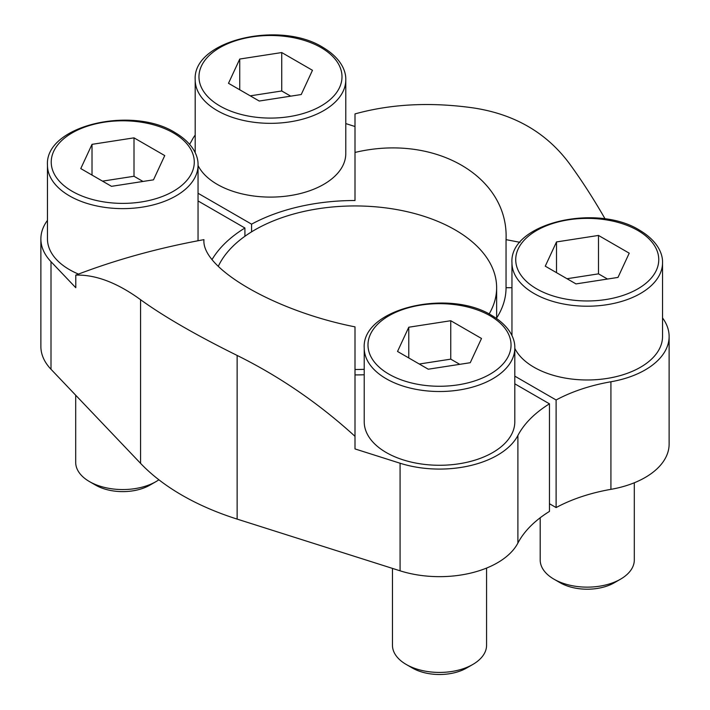 <?xml version="1.0" encoding="UTF-8"?>
<svg xmlns="http://www.w3.org/2000/svg" width="710" height="710" viewBox="0 0 710 710"><rect width="100%" height="100%" fill="white"/><g stroke="black" fill="none" stroke-linecap="round" stroke-linejoin="round"><path stroke-width="1.06" d="M519.995 242.323L506.044 239.652C509.017 176.497 434.618 133.391 355 152.446L355 200.513A151.044 87.206 0 0 0 251.571 224.165L251.571 231.85M506.044 239.652L506.044 287.719A151.044 87.206 0 0 1 496.405 318.373M355 374.924A151.044 87.206 0 0 0 364.221 374.765M140.571 299.7C163.62 316.385 195.809 334.969 237.131 355.444C279.616 376.477 318.905 403.44 355 436.322L355 326.857C275.489 311.255 201.143 268.469 203.956 239.652C158.33 247.985 115.606 259.807 75.784 275.116C95.619 274.522 117.221 282.722 140.571 299.7L140.571 463.355A244.684 141.272 0 0 0 237.131 519.099L400.076 570.813A81.872 47.268 0 0 0 517.892 543.061A139.284 80.416 0 0 1 549.46 511.413L549.46 403.83A139.284 80.416 0 0 0 517.892 435.478L517.892 543.061M198.046 200.948L244.914 228.008A151.044 87.206 0 0 0 212.05 259.558M244.914 228.008L244.914 236.27M610.928 489.341A139.284 80.416 0 0 0 556.116 507.57L556.116 399.987A139.284 80.416 0 0 1 610.928 381.767L610.928 489.341A81.872 47.268 0 0 0 669.122 444.096L669.122 336.513A81.872 47.268 0 0 0 662.536 317.938M556.116 507.57L549.46 503.727M47.463 220.349A81.872 47.268 0 0 0 40.878 238.924L40.878 346.507A81.872 47.268 0 0 0 51.005 369.28L140.571 463.355M189.614 144.281A139.284 80.416 0 0 0 192.108 139.959A81.872 47.268 0 0 1 195.197 135.06M345.779 79.866C346.143 70.388 340.267 57.679 322.943 47.41C279.802 20.093 192.481 40.355 195.197 79.866A75.287 43.47 180 0 0 270.483 123.336A75.287 43.47 180 0 0 345.779 79.866L345.779 153.635A75.287 43.47 180 0 1 280.832 196.688A75.287 43.47 180 0 1 198.046 165.474M251.571 224.165L198.046 193.262M355 126.513L345.779 123.584M198.046 165.164C198.409 155.685 192.543 142.967 175.21 132.699C132.069 105.382 44.748 125.643 47.463 165.164A75.287 43.47 180 0 0 122.75 208.625A75.287 43.47 180 0 0 198.046 165.164L198.046 238.924A75.287 43.47 180 0 1 197.975 240.761M78.473 274.087A75.287 43.47 180 0 1 47.463 238.924L47.463 165.164M40.878 238.924A81.872 47.268 0 0 0 51.005 261.697L75.784 287.719L75.784 275.116M662.536 262.744C662.9 253.266 657.034 240.557 639.701 230.288C596.56 202.971 509.239 223.233 511.954 262.744A75.287 43.47 180 0 0 587.25 306.214A75.287 43.47 180 0 0 662.536 262.744L662.536 336.513A75.287 43.47 180 0 1 597.598 379.566A75.287 43.47 180 0 1 514.803 348.353M556.116 399.987L514.803 376.14M610.928 381.767A81.872 47.268 0 0 0 669.122 336.513M511.954 287.719L506.044 287.719M514.803 348.042L514.803 421.811A75.287 43.47 180 0 1 439.517 465.272A75.287 43.47 180 0 1 364.221 421.811L364.221 348.042A75.287 43.47 180 0 0 439.517 391.512A75.287 43.47 180 0 0 514.803 348.042C515.167 338.563 509.301 325.846 491.968 315.577C448.827 288.26 361.505 308.522 364.221 348.042M514.803 383.826L549.46 403.83M355 436.322L355 448.924L400.076 463.231A81.872 47.268 0 0 0 517.892 435.478M605.133 218.964C593.613 198.88 581.712 180.429 569.429 163.602C546.38 132.566 514.191 113.982 472.869 107.849C430.384 101.921 391.095 103.935 355 113.911L355 152.446M218.281 266.356A141.636 81.774 180 0 1 455.154 229.898A141.636 81.774 180 0 1 496.636 287.719A141.636 81.774 180 0 1 489.11 314.015M364.221 369.324A141.636 81.774 180 0 1 355 369.493M486.572 568.071L486.572 645.266A47.055 27.166 180 0 1 472.789 664.471L466.665 668.003A38.393 22.17 180 0 1 412.359 668.003L406.244 664.471A47.055 27.166 180 0 1 392.461 645.266L392.461 568.39M472.789 664.471A47.055 27.166 180 0 1 406.244 664.471M450.761 320.725L408.774 327.221L397.529 351.459L428.263 369.209L470.251 362.712L481.504 338.475L450.761 320.725L450.761 359.145L419.273 364.017M634.305 482.773L634.305 559.968A47.055 27.166 180 0 1 620.522 579.183L614.398 582.715A38.393 22.17 180 0 1 560.092 582.715L553.969 579.183A47.055 27.166 180 0 1 540.195 559.968L540.195 517.767M620.522 579.183A47.055 27.166 180 0 1 553.969 579.183M598.495 235.436L556.507 241.933L545.262 266.17L575.996 283.911L617.984 277.424L629.229 253.177L598.495 235.436L598.495 273.856L567.006 278.728M158.889 479.782A47.055 27.166 180 0 1 156.031 481.593L149.908 485.125A38.393 22.17 180 0 1 95.601 485.125L89.478 481.593A47.055 27.166 180 0 1 75.695 462.379L75.695 395.213M156.031 481.593A47.055 27.166 180 0 1 89.478 481.593M134.004 137.846L92.016 144.343L80.771 168.581L111.505 186.331L153.493 179.834L164.738 155.588L134.004 137.846L134.004 176.266L102.515 181.139M281.737 52.549L239.749 59.045L228.496 83.292L259.239 101.033L301.226 94.536L312.471 70.299L281.737 52.549L281.737 90.978L250.248 95.841M459.752 364.336L450.761 359.145M408.774 357.955L408.774 327.221M290.727 96.161L281.737 90.978M239.749 89.788L239.749 59.045M142.994 181.458L134.004 176.266M92.016 175.077L92.016 144.343M607.485 279.039L598.495 273.856M556.507 272.667L556.507 241.933M51.005 261.697L51.005 369.28M237.131 355.444L237.131 519.099M400.076 463.231L400.076 570.813M490.086 315.764A71.524 41.295 180 0 1 458.03 384.855A71.524 41.295 180 0 1 370.425 334.277A71.524 41.295 180 0 1 490.086 315.764M637.82 230.475A71.524 41.295 180 0 1 605.754 299.558A71.524 41.295 180 0 1 518.158 248.988A71.524 41.295 180 0 1 637.82 230.475M173.329 132.885A71.524 41.295 180 0 1 141.263 201.977A71.524 41.295 180 0 1 53.667 151.399A71.524 41.295 180 0 1 173.329 132.885M321.062 47.597A71.524 41.295 180 0 1 288.997 116.68A71.524 41.295 180 0 1 201.4 66.11A71.524 41.295 180 0 1 321.062 47.597M496.636 287.719L496.636 318.018M511.954 262.744L511.954 335.644M195.197 79.866L195.197 152.765"/></g></svg>
